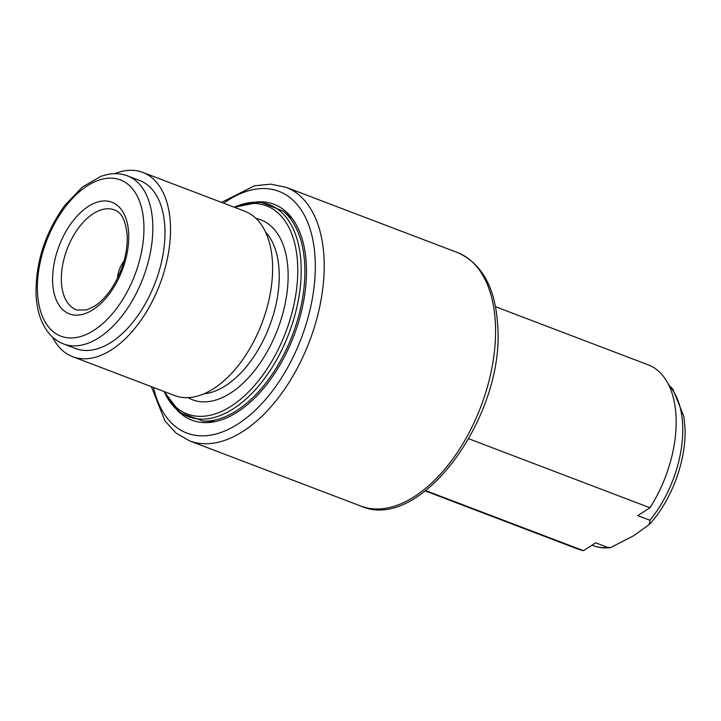 <?xml version="1.0" encoding="UTF-8"?>
<svg xmlns="http://www.w3.org/2000/svg" width="721" height="721" viewBox="0 0 721 721"><rect width="100%" height="100%" fill="white"/><g stroke="black" fill="none" stroke-linecap="round" stroke-linejoin="round"><path stroke-width="1.08" d="M164.334 391.593A111.367 63.015 -69.2 0 0 231.333 406.031A111.367 63.015 -69.2 0 0 297.764 272.601A111.367 63.015 -69.2 0 0 234.487 207.324M127.527 175.879L139.685 180.502A89.909 50.876 110.8 0 1 164.884 227.611A89.909 50.876 110.8 0 1 136.224 317.88A89.909 50.876 110.8 0 1 75.696 348.558L63.538 343.935C57.518 341.61 52.39 337.734 48.145 332.318C40.827 322.702 36.798 310.111 36.05 294.529C35.491 262.66 45.053 232.973 64.728 205.476L82.32 187.045L100.976 176.284L108.303 174.311C115.081 173.094 121.489 173.608 127.527 175.879A89.909 50.876 110.8 0 1 152.726 222.987A89.909 50.876 110.8 0 1 124.066 313.247A89.909 50.876 110.8 0 1 63.538 343.935M114.639 173.68A98.588 55.787 110.8 0 1 142.767 172.4A98.588 55.787 110.8 0 1 170.399 224.051A98.588 55.787 110.8 0 1 138.982 323.026A98.588 55.787 110.8 0 1 72.605 356.67A98.588 55.787 110.8 0 1 52.453 337.004M142.767 172.4L244.87 211.271A98.588 55.787 110.8 0 1 272.493 262.922A98.588 55.787 110.8 0 1 241.075 361.897A98.588 55.787 110.8 0 1 174.707 395.541L72.605 356.67M256.757 201.925A115.495 65.35 110.8 0 1 284.507 210.388A115.495 65.35 110.8 0 1 306.344 264.778A115.495 65.35 110.8 0 1 203.719 422.569A115.495 65.35 110.8 0 1 177.375 410.429M290.365 216.174A110.421 62.484 -69.2 0 0 287.886 215.011M495.48 306.695L648.395 364.916A98.588 55.787 110.8 0 1 676.028 416.567A98.588 55.787 110.8 0 1 649.954 507.764L637.761 515.632L649.918 520.265A89.909 50.876 -69.2 0 0 682.661 424.759A89.909 50.876 -69.2 0 0 669.025 385.573M592.031 545.157L593.473 545.707A89.909 50.876 -69.2 0 0 607.821 547.437L595.672 542.814L583.478 550.682A98.588 55.787 110.8 0 1 578.233 549.186L425.318 490.965M583.478 550.682L425.76 490.631M468.803 438.792L649.954 507.764M209.324 421.361A110.421 62.484 -69.2 0 0 211.947 422.145M607.821 547.437L610.588 547.6L633.732 535.703L649.351 524.455L649.918 520.265M117.541 278.162A18.926 10.716 110.8 0 1 124.111 260.912M304.749 264.967A114.269 64.665 110.8 0 1 203.205 421.091L180.196 412.772L164.127 391.512A113.449 64.196 -69.2 0 0 233.514 408.627A113.449 64.196 -69.2 0 0 301.063 264.093A113.449 64.196 -69.2 0 0 234.289 207.242L260.425 202.051L283.137 211.145A114.269 64.665 110.8 0 1 304.749 264.967M37.492 292.384A83.6 47.307 -69.2 0 0 94.072 330.227A83.6 47.307 -69.2 0 0 143.849 223.726A83.6 47.307 -69.2 0 0 87.268 185.874A83.6 47.307 -69.2 0 0 37.492 292.384M128.671 233.523A59.744 33.806 110.8 0 1 93.099 309.633A59.744 33.806 110.8 0 1 52.669 282.587A59.744 33.806 110.8 0 1 88.241 206.476A59.744 33.806 110.8 0 1 128.671 233.523M61.393 281.794A53.435 30.237 -69.2 0 0 76.967 310.003L86.655 309.913L93.91 306.578C99.813 302.928 105.455 297.286 110.818 289.635C122.155 272.376 127.626 254.387 127.229 235.668C125.814 221.104 121.741 212.596 114.99 210.144A53.435 30.237 -69.2 0 0 78.733 227.728A53.435 30.237 -69.2 0 0 61.393 281.794M256.171 218.553A96.226 54.454 110.8 0 1 288.012 270.375A96.226 54.454 110.8 0 1 254.837 370.261A96.226 54.454 110.8 0 1 187.992 397.622M203.854 393.837A89.909 50.876 -69.2 0 0 279.135 271.114A89.909 50.876 -69.2 0 0 265.499 231.928M189.47 440.828L360.851 506.079A135.656 76.768 -69.2 0 0 452.175 459.791A135.656 76.768 -69.2 0 0 495.408 323.594A135.656 76.768 -69.2 0 0 457.384 252.521L286.012 187.271A135.656 76.768 110.8 0 1 324.035 258.343A135.656 76.768 110.8 0 1 280.793 394.531A135.656 76.768 110.8 0 1 189.47 440.828L176.005 433.033L164.965 421.01L151.374 386.663M153.519 387.474A129.347 73.2 -69.2 0 0 246.762 417.666A129.347 73.2 -69.2 0 0 315.158 259.082A129.347 73.2 -69.2 0 0 223.681 203.205M214.975 421.614L203.205 421.091M292.275 218.589L283.137 211.145M360.851 506.079C420.559 533.08 504.916 416.242 497.697 325.892C495.525 287.922 482.088 263.462 457.384 252.521M668.547 384.572L672.855 389.259L683.841 416.387L684.95 427.048C686.789 459.349 671.792 500.338 649.351 524.455M610.588 547.59C604.568 548.366 598.863 547.735 593.473 545.707M286.012 187.271L270.772 184.143L254.531 185.775L221.536 202.385"/></g></svg>
